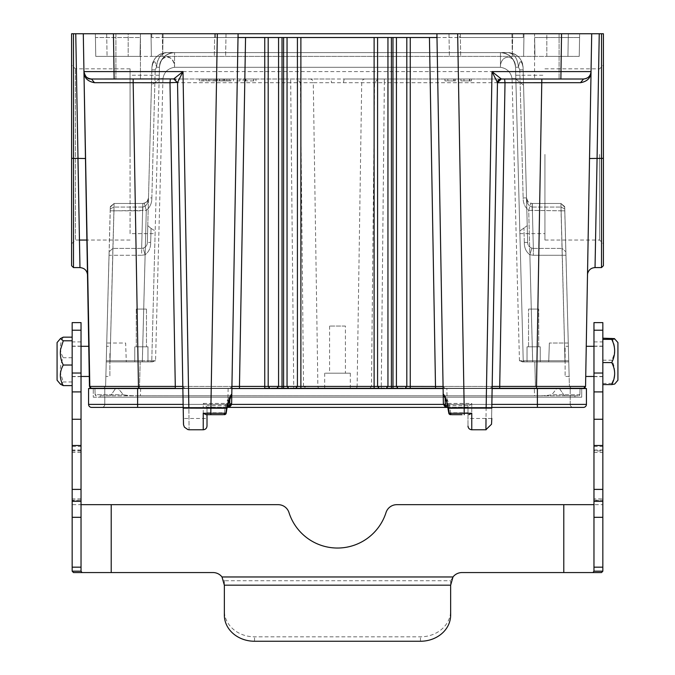 <?xml version="1.0" encoding="UTF-8"?>
<svg xmlns="http://www.w3.org/2000/svg" width="675" height="675" viewBox="0 0 675 675"><rect width="100%" height="100%" fill="white"/><g stroke="black" fill="none" stroke-linecap="round" stroke-linejoin="round"><path stroke-width="0.51" stroke-dasharray="3.38 2.53" d="M151.85 69.879L155.208 69.803L156.566 67.137L155.208 69.803L151.85 69.879L151.453 85.134L159.157 79.085L159.258 75.237L159.46 67.297L159.157 79.085L151.453 85.134L151.917 67.297C153.537 59.915 155.081 59.856 156.566 67.137L159.46 67.297L156.566 67.137L155.208 69.803L151.85 69.879L151.917 67.297L151.85 69.879L155.208 69.803L156.566 67.137C155.098 59.856 153.554 59.915 151.917 67.297C153.554 59.915 155.098 59.856 156.566 67.137C155.098 59.856 153.554 59.915 151.917 67.297L148.5 197.961L147.125 201.513L144.315 203.276L142.838 203.47C146.796 202.584 148.677 200.745 148.5 197.961C148.677 200.745 146.796 202.584 142.838 203.47L144.315 203.276L147.133 201.504L148.5 197.961C148.264 203.251 146.34 206.28 142.729 207.039L142.838 203.47L142.746 207.048L142.838 203.47L114.058 203.47L110.287 207.149L114.058 203.47L113.965 210.819L142.838 210.819L142.712 207.048C146.34 206.288 148.264 203.259 148.492 197.961L151.85 197.885C151.883 203.226 150.027 207.385 146.289 210.364C150.027 207.385 151.883 203.234 151.85 197.885L155.208 69.803L151.85 197.885L148.5 197.961L147.327 242.452L147.774 225.661L151.048 228.412L147.774 225.661L147.336 242.452L150.685 242.376L147.336 242.452C147.293 245.236 145.893 247.126 143.151 248.122C145.893 247.134 147.285 245.244 147.336 242.452L151.85 69.879M603.399 154.44L603.399 243.827L603.399 154.44M114.126 79.009L330.817 79.009L91.496 79.009L114.126 79.009L114.126 71.601L83.953 71.601C84.012 77.726 87.514 81.422 94.475 82.688L300.451 82.713L297.186 79.009M128.174 79.009C143.994 79.009 143.994 79.009 128.174 79.009C143.994 79.009 143.994 79.009 128.174 79.009C112.354 79.009 112.354 79.009 128.174 79.009C112.354 79.009 112.354 79.009 128.174 79.009C143.994 79.009 143.994 79.009 128.174 79.009C143.994 79.009 143.994 79.009 128.174 79.009C112.354 79.009 112.354 79.009 128.174 79.009C112.354 79.009 112.354 79.009 128.174 79.009M219.999 79.009L199.378 79.009L219.999 79.009L219.999 80.899L199.378 80.899L219.999 80.899M255.952 79.009L243.152 79.009L255.952 79.009L255.952 80.899L243.152 80.899L255.952 80.899L255.952 79.009M239.912 79.009L237.288 79.009L239.912 79.009L239.912 80.899L237.288 80.899L239.912 80.899L239.912 79.009M230.858 79.009L219.248 79.009L233.516 79.009L230.858 79.009L230.858 80.899L219.248 80.899L230.858 80.899M93.285 397.212L537.393 397.212L93.285 397.212L93.285 388.538L93.285 397.212M537.393 388.538L537.393 397.212L581.715 397.212L137.607 397.212L574.923 397.212L537.393 397.212L537.393 395.803L534.634 395.82L537.393 395.803L537.393 397.212L537.393 388.538L137.607 388.538L586.423 388.538L586.423 404.384L537.393 404.384L537.393 388.538L570.206 388.538L137.607 388.538L559.465 388.538L537.393 388.538L537.393 404.384L570.206 404.384L570.206 388.538L570.206 404.384L537.393 404.384L537.393 388.538L104.794 388.538L104.794 404.384L104.794 388.538L137.607 388.538L115.535 388.538L137.607 388.538L137.607 404.384L137.607 388.538L88.577 388.538L88.577 404.384L537.393 404.384L137.607 404.384L137.607 388.538L137.607 397.212L100.077 397.212L137.607 397.212L137.607 395.803C133.456 395.786 124.765 395.474 123.322 394.748L118.319 388.538L93.285 388.538L118.319 388.538L123.272 394.74C127.609 395.525 132.384 395.879 137.599 395.803L534.634 395.82L137.607 395.803L137.607 397.212L137.607 388.538M581.715 397.212L581.715 388.538L581.715 397.212M556.681 388.538L581.715 388.538L556.681 388.538L551.872 394.748L556.681 388.538L534.853 388.538L556.681 388.538M580.078 388.538L579.867 394.732L551.678 394.748C547.366 395.533 542.607 395.879 537.393 395.803C542.869 395.871 547.644 395.516 551.728 394.74L579.867 394.732L578.737 395.828L534.634 395.828L578.737 395.828L579.867 394.732L580.087 388.285L139.523 388.285L573.902 388.285L536.524 388.285L571.295 388.285L569.405 386.446L535.477 386.446L569.405 386.471M574.923 397.212L574.923 395.828L574.923 397.212M100.077 397.212L100.077 395.828L100.077 397.212M492.134 388.538L443.112 388.538M231.888 388.538L182.866 388.538M140.147 388.538L534.853 388.538L175.289 388.285M91.589 407.396L583.411 407.396M491.805 407.396L447.896 407.396M227.104 407.396L183.195 407.396M137.607 407.396L137.607 404.384L137.607 407.396L137.607 404.384L104.794 404.384A3.021 3.021 0 0 1 101.773 407.396A3.021 3.021 0 0 0 104.794 404.384A3.021 3.021 0 0 1 101.773 407.396A3.021 3.021 0 0 0 104.794 404.384L537.393 404.384L537.393 407.396L573.227 407.396A3.021 3.021 0 0 1 570.206 404.384A3.021 3.021 0 0 0 573.227 407.396L137.607 407.396L537.393 407.396L537.393 404.384L537.393 407.396M559.465 388.538L573.919 388.538L559.465 388.538L564.46 395.828L574.923 395.828L564.46 395.828L559.465 388.538M115.535 388.538L101.081 388.538L115.535 388.538L110.54 395.828L115.535 388.538M100.077 395.828L140.408 395.828L100.077 395.828M109.882 353.489L109.882 376.473L109.882 353.489M106.456 353.489L105.916 374.245L106.642 346.3L109.882 346.3M568.358 346.41L569.143 376.363L568.358 346.3L565.118 346.3L565.118 376.473L565.118 346.3M72.166 385.619L72.166 337.154L72.166 385.619M72.166 571.185L72.166 322.608M72.166 500.521L72.166 501.331L72.166 500.521L81.034 500.141L81.034 501.331L81.034 500.521M72.166 446.496L72.166 452.343L72.166 446.496L81.034 446.496L81.034 445.492L81.034 452.343L81.034 446.496M602.834 362.576L602.834 338.183L602.834 362.576M602.834 571.185L602.834 504.672L396.807 504.672A11.315 11.315 0 0 0 386.024 512.553A50.92 50.92 0 0 1 288.976 512.553A11.315 11.315 0 0 0 278.193 504.672L72.166 504.672M602.834 322.608L602.834 504.672M602.834 450.934L602.834 445.492L602.834 452.343L602.834 450.023L602.834 450.934L593.966 450.934L593.966 452.284L593.966 445.492L593.966 450.934M602.834 500.521L602.834 501.331L602.834 500.141L593.966 500.521L593.966 501.331L593.966 500.521M450.647 615.119L450.647 581.293A11.315 9.796 0 0 1 450.664 580.736L453.001 576.965A11.315 11.315 0 0 1 461.962 572.56L601.526 572.56M73.474 572.56L213.038 572.56A11.315 11.315 0 0 1 221.999 576.965L224.336 580.736L224.336 585.174M81.034 571.185L81.034 322.608M72.166 361.387L72.166 346.106L72.166 361.387M81.034 361.387L81.034 346.106L81.034 361.387M593.966 571.185L593.966 498.884L602.834 498.884M602.834 361.387L602.834 346.106L602.834 361.387M593.966 361.387L593.966 346.106L593.966 361.387M593.966 322.608L593.966 498.884M224.353 585.723L224.353 581.293A11.315 9.796 0 0 0 224.336 580.736L450.664 580.736L450.664 585.174M450.647 585.723L450.647 581.293M224.353 615.119L224.353 610.689A30.172 26.131 180 0 0 254.526 636.82L420.474 636.82A30.172 26.131 180 0 0 450.647 610.689M224.353 581.293L224.353 610.689M617.92 380.211L617.92 342.562M602.834 383.4L611.727 383.4C614.208 383.645 615.111 383.898 614.419 384.168M602.834 360.197L611.727 360.197C615.625 367.926 615.625 375.663 611.727 383.4M611.727 338.183C615.625 345.516 615.625 352.856 611.727 360.197M602.834 346.41L602.834 376.473L602.834 346.41M586.246 346.41L585.723 376.363L586.254 346.3M57.08 380.211L57.08 342.562M63.273 337.154C59.383 344.014 59.383 350.873 63.273 357.733C60.792 362.711 59.898 367.934 60.581 373.393L63.273 381.966L60.505 384.235M72.166 381.966L63.273 381.966M72.166 357.733L63.273 357.733M72.166 353.489L72.166 376.473L72.166 353.489M88.872 353.489L88.746 346.3M544.936 154.44L544.936 240.055L544.936 154.44M599.628 154.44L599.628 240.055L599.628 154.44M502.495 52.473L507.997 52.608C514.156 53.519 517.641 58.362 518.434 67.137L515.54 67.297L515.514 66.783L515.54 67.297L518.434 67.137C517.598 58.354 514.122 53.519 507.997 52.608L500.453 52.608C509.38 53.511 514.401 58.404 515.54 67.297L518.434 67.137C517.641 58.362 514.156 53.519 507.997 52.608C516.974 53.46 522.003 58.354 523.083 67.297L523.15 69.879L523.083 67.297A15.086 15.086 0 0 0 507.997 52.608C514.173 53.519 517.649 58.362 518.434 67.137C519.902 59.856 521.446 59.915 523.083 67.297C521.463 59.915 519.919 59.856 518.434 67.137L519.792 69.803L523.15 69.879L523.083 67.297L523.15 69.879L519.792 69.803L518.434 67.137C519.902 59.856 521.446 59.915 523.083 67.297C521.446 59.915 519.902 59.856 518.434 67.137L519.792 69.803L523.15 69.879L519.792 69.803L518.434 67.137L515.54 67.297L523.226 360.779L519.826 230.977L523.226 360.779L532.651 360.779L529.875 254.762L533.343 255.268L529.875 254.762C526.053 251.817 524.205 247.691 524.315 242.376L527.664 242.452L525.361 154.44L527.226 225.661L519.826 230.977L527.226 225.661L527.664 242.452L524.315 242.376C524.205 247.691 526.053 251.817 529.875 254.762L531.858 248.122C529.099 247.134 527.707 245.244 527.673 242.452C527.707 245.236 529.107 247.126 531.849 248.122L533.343 248.366L533.343 255.268L533.343 248.375L531.858 248.13M141.379 309.082C147.96 309.082 147.96 309.082 141.379 309.082C147.96 309.082 147.96 309.082 141.379 309.082C134.789 309.082 134.789 309.082 141.379 309.082C134.789 309.082 134.789 309.082 141.379 309.082C147.96 309.082 147.96 309.082 141.379 309.082C147.96 309.082 147.96 309.082 141.379 309.082C134.789 309.082 134.789 309.082 141.379 309.082C134.789 309.082 134.789 309.082 141.379 309.082C147.96 309.082 147.96 309.082 141.379 309.082C147.96 309.082 147.96 309.082 141.379 309.082C134.789 309.082 134.789 309.082 141.379 309.082C134.789 309.082 134.789 309.082 141.379 309.082C147.96 309.082 147.96 309.082 141.379 309.082C147.96 309.082 147.96 309.082 141.379 309.082C134.789 309.082 134.789 309.082 141.379 309.082C134.789 309.082 134.789 309.082 141.379 309.082M564.705 207.149L564.806 210.819L528.711 210.364C524.973 207.385 523.117 203.234 523.15 197.885L526.5 197.961L527.673 242.452L523.15 69.879L526.5 197.961C526.745 203.259 528.668 206.288 532.271 207.039C528.66 206.28 526.736 203.259 526.508 197.961L523.15 197.885C523.117 203.234 524.973 207.394 528.711 210.364L530.685 203.276L528.711 210.364L532.651 360.779L523.226 360.779L564.967 360.779L562.199 255.268L533.343 255.268L562.199 255.268L562.115 248.375L565.878 251.817L562.115 248.366L564.967 360.779L568.738 360.779L564.967 360.779L564.967 361.884L568.763 361.884L548.708 361.884L549.366 343.027L548.708 361.884L568.763 361.884L568.266 343.027L568.763 361.884L524.357 361.884L568.763 361.884L565.878 251.817L565.971 255.268L562.199 255.268L565.971 255.268L568.738 360.779L564.967 360.779L568.738 360.779L568.763 361.884L564.646 206.558L560.942 203.47L532.162 203.47L532.162 210.819L532.162 203.47C528.213 202.584 526.323 200.745 526.5 197.961L527.875 201.513L530.685 203.276L532.162 203.47L530.685 203.276L527.875 201.513L526.5 197.961C526.323 200.745 528.204 202.584 532.162 203.47L560.942 203.47L564.713 207.149L564.756 208.929L560.984 207.048L560.942 203.47L560.984 207.048L564.764 208.929L564.713 207.149L560.942 203.47L564.646 206.584L564.722 207.411L564.654 206.575M533.621 309.082C540.211 309.082 540.211 309.082 533.621 309.082C540.211 309.082 540.211 309.082 533.621 309.082C527.04 309.082 527.04 309.082 533.621 309.082C527.04 309.082 527.04 309.082 533.621 309.082C540.211 309.082 540.211 309.082 533.621 309.082C540.211 309.082 540.211 309.082 533.621 309.082C527.04 309.082 527.04 309.082 533.621 309.082C527.04 309.082 527.04 309.082 533.621 309.082C540.211 309.082 540.211 309.082 533.621 309.082C540.211 309.082 540.211 309.082 533.621 309.082C527.04 309.082 527.04 309.082 533.621 309.082C527.04 309.082 527.04 309.082 533.621 309.082C540.211 309.082 540.211 309.082 533.621 309.082C540.211 309.082 540.211 309.082 533.621 309.082C527.04 309.082 527.04 309.082 533.621 309.082C527.04 309.082 527.04 309.082 533.621 309.082M110.295 207.149L110.194 210.819L113.965 210.819L114.058 203.47L142.838 203.47L142.838 210.819L146.289 210.364L144.315 203.276L146.289 210.364L142.349 360.779L145.125 254.762L142.349 360.779L151.774 360.779L142.349 360.779L151.774 360.779L155.174 230.977L151.774 360.779L110.033 360.779L112.801 255.268L141.657 255.268L145.125 254.762C148.947 251.817 150.795 247.691 150.685 242.376C150.795 247.691 148.947 251.817 145.125 254.762L141.657 255.268L141.657 248.375L141.657 255.268L112.801 255.268L112.885 248.375L109.122 251.817L112.885 248.366L110.033 360.779L106.262 360.779L110.033 360.779L110.033 361.884L106.237 361.884L126.293 361.884L106.237 361.884L106.734 343.027L125.634 343.027L126.293 361.884L125.634 343.027L106.734 343.027L106.237 361.884L150.643 361.884L106.237 361.884L109.122 251.817L109.029 255.268L112.801 255.268L109.029 255.268L106.262 360.779L110.033 360.779L106.262 360.779L106.237 361.884L110.354 206.558L114.058 203.47L142.678 203.47L114.058 203.47L114.016 207.048L114.058 203.479L110.287 207.149L110.244 208.929L114.016 207.048L110.236 208.929L110.346 206.575M145.125 254.762L143.142 248.122L141.657 248.366L143.142 248.122L145.125 254.762M141.379 346.798C134.814 346.798 134.814 346.798 141.379 346.798C134.814 346.798 134.814 346.798 141.379 346.798C134.814 346.798 134.814 346.798 141.379 346.798C134.814 346.798 134.814 346.798 141.379 346.798C134.814 346.798 134.814 346.798 141.379 346.798C134.814 346.798 134.814 346.798 141.379 346.798C134.814 346.798 134.814 346.798 141.379 346.798C134.814 346.798 134.814 346.798 141.379 346.798C149.909 346.798 149.909 346.798 141.379 346.798C149.909 346.798 149.909 346.798 141.379 346.798C132.848 346.798 132.848 346.798 141.379 346.798C132.848 346.798 132.848 346.798 141.379 346.798C147.935 346.798 147.935 346.798 141.379 346.798C147.935 346.798 147.935 346.798 141.379 346.798C149.909 346.798 149.909 346.798 141.379 346.798C149.909 346.798 149.909 346.798 141.379 346.798C132.848 346.798 132.848 346.798 141.379 346.798C132.848 346.798 132.848 346.798 141.379 346.798C147.935 346.798 147.935 346.798 141.379 346.798C147.935 346.798 147.935 346.798 141.379 346.798C149.909 346.798 149.909 346.798 141.379 346.798C149.909 346.798 149.909 346.798 141.379 346.798C132.848 346.798 132.848 346.798 141.379 346.798C132.848 346.798 132.848 346.798 141.379 346.798C147.935 346.798 147.935 346.798 141.379 346.798C147.935 346.798 147.935 346.798 141.379 346.798C149.909 346.798 149.909 346.798 141.379 346.798C149.909 346.798 149.909 346.798 141.379 346.798C132.848 346.798 132.848 346.798 141.379 346.798C132.848 346.798 132.848 346.798 141.379 346.798C147.935 346.798 147.935 346.798 141.379 346.798C147.935 346.798 147.935 346.798 141.379 346.798M531.858 248.122L529.875 254.762L532.651 361.884L524.357 361.884L523.226 360.779L524.357 361.876L523.226 360.779L519.455 360.779L523.226 360.779L515.54 67.297C514.46 58.354 509.431 53.46 500.453 52.608A15.086 15.086 0 0 1 515.54 67.297C515.742 54.186 500.175 53.679 500.453 67.297C500.141 54.186 515.616 53.679 515.54 67.297L515.843 79.085L523.547 85.134L525.361 154.44L523.547 85.134L515.843 79.085L515.523 66.884L523.226 360.779L524.357 361.884L519.455 360.779L522.551 361.884L534.828 361.884L522.551 361.884L532.651 361.876L532.651 360.779L564.967 360.779L564.967 361.884L568.763 361.884L534.828 361.884L568.763 361.884L564.967 361.884L568.763 361.884L568.738 360.779L564.806 210.819L561.035 210.819L560.942 203.47L532.162 203.47L532.288 207.048L532.322 203.47L560.942 203.47L564.967 360.779L523.226 360.779L515.54 67.297C514.401 58.404 509.38 53.511 500.453 52.608L507.997 52.608L500.453 52.608C509.38 53.511 514.401 58.404 515.54 67.297C514.401 58.404 509.38 53.511 500.453 52.608L507.997 52.608C516.974 53.46 522.003 58.354 523.083 67.297C522.003 58.354 516.974 53.46 507.997 52.608L508.3 52.616M532.162 203.47L532.254 207.048L532.322 203.47M533.621 346.798C527.108 346.798 527.108 346.798 533.621 346.798C527.108 346.798 527.108 346.798 533.621 346.798C527.108 346.798 527.108 346.798 533.621 346.798C527.108 346.798 527.108 346.798 533.621 346.798C527.108 346.798 527.108 346.798 533.621 346.798C527.108 346.798 527.108 346.798 533.621 346.798C527.108 346.798 527.108 346.798 533.621 346.798C527.108 346.798 527.108 346.798 533.621 346.798C542.16 346.798 542.16 346.798 533.621 346.798C542.16 346.798 542.16 346.798 533.621 346.798C525.091 346.798 525.091 346.798 533.621 346.798C525.091 346.798 525.091 346.798 533.621 346.798C540.143 346.798 540.143 346.798 533.621 346.798C540.143 346.798 540.143 346.798 533.621 346.798C542.16 346.798 542.16 346.798 533.621 346.798C542.16 346.798 542.16 346.798 533.621 346.798C525.091 346.798 525.091 346.798 533.621 346.798C525.091 346.798 525.091 346.798 533.621 346.798C540.143 346.798 540.143 346.798 533.621 346.798C540.143 346.798 540.143 346.798 533.621 346.798C542.16 346.798 542.16 346.798 533.621 346.798C542.16 346.798 542.16 346.798 533.621 346.798C525.091 346.798 525.091 346.798 533.621 346.798C525.091 346.798 525.091 346.798 533.621 346.798C540.143 346.798 540.143 346.798 533.621 346.798C540.143 346.798 540.143 346.798 533.621 346.798C542.16 346.798 542.16 346.798 533.621 346.798C542.16 346.798 542.16 346.798 533.621 346.798C525.091 346.798 525.091 346.798 533.621 346.798C525.091 346.798 525.091 346.798 533.621 346.798C540.143 346.798 540.143 346.798 533.621 346.798C540.143 346.798 540.143 346.798 533.621 346.798M156.566 67.137C157.402 58.354 160.878 53.511 167.003 52.608L174.547 52.608C165.62 53.511 160.599 58.404 159.46 67.297L159.46 67.297C160.599 58.404 165.62 53.511 174.547 52.608L167.003 52.608C158.026 53.46 152.997 58.354 151.917 67.297A15.086 15.086 0 0 1 167.003 52.608C158.026 53.46 152.997 58.354 151.917 67.297C152.997 58.354 158.026 53.46 167.003 52.608L167.003 52.608C160.878 53.511 157.402 58.354 156.566 67.137L159.46 67.297C160.599 58.404 165.62 53.511 174.547 52.608C165.62 53.511 160.599 58.404 159.46 67.297L156.566 67.137A15.086 10.446 90 0 1 166.733 52.616A15.086 10.446 90 0 1 166.995 52.608A15.086 10.446 90 0 0 166.733 52.616A15.086 10.446 90 0 0 156.566 67.137M159.477 66.876L151.774 360.779L159.46 67.297C159.258 54.186 174.825 53.679 174.547 67.297C174.623 62.066 170.977 56.489 167.054 56.962C163.688 56.059 159.081 62.623 159.46 67.297L159.165 78.604L159.46 67.297A15.086 15.086 0 0 1 174.547 52.608L172.463 52.608L174.547 52.608A15.086 15.086 0 0 0 159.46 67.297A15.086 15.086 0 0 1 174.547 52.608L500.453 52.608L174.547 52.608A15.086 15.086 0 0 0 159.46 67.297L159.477 66.876M147.774 225.661L151.453 85.134L147.774 225.661M159.486 66.741L159.46 67.297L159.486 66.741M141.657 248.375L142.712 207.048L141.657 248.375L112.885 248.375L114.016 207.048L112.885 248.375L141.657 248.375M151.048 228.412L155.174 230.977L151.048 228.412L150.685 242.376L151.048 228.412M533.343 248.375L532.288 207.048L533.343 248.375L562.115 248.375L560.984 207.048L562.115 248.375L533.343 248.375M141.379 361.884C132.874 361.884 132.874 361.884 141.379 361.884C132.874 361.884 132.874 361.884 141.379 361.884C132.874 361.884 132.874 361.884 141.379 361.884C132.874 361.884 132.874 361.884 141.379 361.884C132.874 361.884 132.874 361.884 141.379 361.884C132.874 361.884 132.874 361.884 141.379 361.884C132.874 361.884 132.874 361.884 141.379 361.884C132.874 361.884 132.874 361.884 141.379 361.884C149.875 361.884 149.875 361.884 141.379 361.884C149.875 361.884 149.875 361.884 141.379 361.884C149.875 361.884 149.875 361.884 141.379 361.884C149.875 361.884 149.875 361.884 141.379 361.884C149.875 361.884 149.875 361.884 141.379 361.884C149.875 361.884 149.875 361.884 141.379 361.884C149.875 361.884 149.875 361.884 141.379 361.884C149.875 361.884 149.875 361.884 141.379 361.884M159.165 78.604L151.774 360.779L159.165 78.604L162.937 78.604L159.165 78.604M142.349 361.884L150.643 361.884L142.349 361.884L146.289 210.364L113.965 210.819L110.033 360.779L142.349 360.779L110.033 360.779L113.965 210.819L110.194 210.819L106.237 361.884L140.172 361.884L106.237 361.884L105.595 386.446L106.237 361.884L110.033 361.884L106.237 361.884L110.033 361.884L110.033 360.779L110.033 361.884L110.033 360.779L142.349 360.779L142.349 361.884L142.349 360.779L142.349 361.884L150.829 361.868L142.349 361.876M533.621 361.884C525.125 361.884 525.125 361.884 533.621 361.884C525.125 361.884 525.125 361.884 533.621 361.884C525.125 361.884 525.125 361.884 533.621 361.884C525.125 361.884 525.125 361.884 533.621 361.884C525.125 361.884 525.125 361.884 533.621 361.884C525.125 361.884 525.125 361.884 533.621 361.884C525.125 361.884 525.125 361.884 533.621 361.884C525.125 361.884 525.125 361.884 533.621 361.884C542.126 361.884 542.126 361.884 533.621 361.884C542.126 361.884 542.126 361.884 533.621 361.884C542.126 361.884 542.126 361.884 533.621 361.884C542.126 361.884 542.126 361.884 533.621 361.884C542.126 361.884 542.126 361.884 533.621 361.884C542.126 361.884 542.126 361.884 533.621 361.884C542.126 361.884 542.126 361.884 533.621 361.884C542.126 361.884 542.126 361.884 533.621 361.884M110.236 208.929L109.122 251.817L110.236 208.929M515.835 78.604L512.063 78.604C510.865 72.191 507.001 68.428 500.453 67.297C507.001 68.352 510.865 72.124 512.063 78.604L515.835 78.604M174.547 67.297C167.999 68.352 164.135 72.124 162.937 78.604C164.135 72.124 167.999 68.352 174.547 67.297L174.547 52.608L174.547 67.297L500.453 67.297L500.453 52.608A15.086 15.086 0 0 1 515.54 67.297C514.46 58.354 509.431 53.46 500.453 52.608L500.453 67.297L174.547 67.297M151.774 360.779L155.545 360.779L152.449 361.884L140.172 361.884L152.449 361.884L150.643 361.884L155.545 360.779L151.774 360.779L150.643 361.884L151.774 360.779M564.764 208.929L565.878 251.817L564.764 208.929M568.266 343.027L549.366 343.027L568.266 343.027M106.043 369.284L105.857 376.473L109.882 376.473M105.595 386.446L139.523 386.446L105.595 386.446L103.705 388.285L139.523 388.285L103.705 388.285L105.595 386.446L103.705 388.285M568.763 361.884L569.405 386.446L568.763 361.884M569.143 376.363L565.118 376.473M569.405 386.446L571.295 388.285L535.477 388.285L535.477 386.446L139.523 386.446L231.93 386.446L231.626 403.439L227.863 403.439L228.125 388.285L188.519 388.285L188.865 408.13C189.16 436.058 189.16 436.058 188.865 408.13L203.234 408.13L203.234 403.439L227.863 403.439L227.863 407.143L207.006 407.143L203.234 403.439M101.098 388.285L140.67 388.285L101.098 388.285M345.423 326.05L329.577 326.05L345.423 326.05L345.423 373.199L329.577 373.199L350.325 373.199L324.675 373.199L345.423 373.199M534.592 395.828L140.408 395.828L534.592 395.828L534.33 388.285L534.592 395.828M222.843 414.686L207.006 414.686L207.006 412.796L224.362 412.796L225.222 407.143C227.045 400.697 228.606 396.942 229.905 395.879L231.795 394.031M504.605 79.009L500.673 79.051M231.626 403.38L227.863 407.143L207.006 407.143C207.006 421.74 207.006 421.74 207.006 407.143C207.006 421.74 207.006 421.74 207.006 407.143L207.006 418.458L183.195 418.458M140.366 395.828L534.634 395.828L140.366 395.828M95.141 394.732L96.263 395.828L95.141 394.732L94.922 388.538L95.133 394.732L123.128 394.748L95.133 394.732L95.825 395.736M443.205 394.031L445.095 395.879C446.394 396.942 447.955 400.697 449.778 407.143L450.638 412.796L467.994 412.796L467.994 414.686M462.063 414.686L451.693 414.686M467.994 414.357L467.994 425.68L467.994 407.143L447.137 407.143L447.137 403.439L443.374 403.439L447.137 407.143M471.766 403.439L471.766 408.13L486.135 408.13L486.481 388.285L446.875 388.285L447.137 403.439L471.766 403.439L467.994 407.143L467.994 405.523L467.994 407.143C467.994 421.74 467.994 421.74 467.994 407.143C467.994 421.74 467.994 421.74 467.994 407.143L447.888 407.143M225.72 413.26L224.362 412.796L224.362 414.686M115.914 79.009L115.914 33.75L115.914 79.009L173.762 79.009C175.534 78.798 176.791 80.03 177.525 82.713L182.832 386.429L184.714 388.285L188.519 388.285M226.665 407.185L207.006 407.143L207.006 412.796M467.994 412.796L467.994 407.143L448.335 407.185M486.481 388.285L490.286 388.285L492.168 386.429L497.475 82.586L491.611 418.458L491.788 408.13L486.135 408.13L486.017 418.458M450.638 414.686L450.638 412.796L449.28 413.26M306.492 388.285L308.821 388.285L303.514 386.429L306.492 388.285L293.718 388.285L293.718 386.429L317.874 386.429L313.284 82.713L384.345 82.713L384.345 79.009L330.817 79.009L331.611 82.713M377.814 79.009L374.549 82.713L371.486 386.446L381.282 386.429L384.345 82.713L580.525 82.688C587.486 81.422 590.988 77.726 591.047 71.601C590.802 75.929 588.288 78.401 583.504 79.009L541.831 79.009L583.504 79.009C588.018 78.578 590.532 76.106 591.047 71.601L151.807 71.601M177.533 82.713L183.212 408.13L188.865 408.13M183.389 418.458L183.212 408.13L183.389 418.458M183.195 407.143C182.942 392.538 182.942 392.538 183.195 407.143C182.942 392.538 182.942 392.538 183.195 407.143C183.448 421.74 183.448 421.74 183.195 407.143C183.448 421.74 183.448 421.74 183.195 407.143M79.447 240.055L75.372 240.055L75.372 68.825L75.372 240.055L71.601 243.827L71.601 65.053L71.601 158.321L73.491 158.389L73.491 33.75L75.752 33.75L79.962 267.587L77.929 158.389L73.491 158.389L73.491 267.587M94.475 82.688L91.496 79.009C86.712 78.401 84.198 75.929 83.953 71.601L89.446 386.429L293.718 386.429L290.655 79.009M595.038 267.587L595.198 259.116M595.553 240.055L597.071 158.389L601.509 158.389L601.509 33.75L599.248 33.75L597.071 158.389L589.528 158.524L591.705 33.75L589.528 158.515M485.924 428.701L485.916 429.773M491.805 407.143C492.058 392.538 492.058 392.538 491.805 407.143C492.058 392.538 492.058 392.538 491.805 407.143C491.552 421.74 491.552 421.74 491.805 407.143C491.552 421.74 491.552 421.74 491.805 407.143M174.412 79.068L173.762 79.009M505.01 79.009L384.345 79.009M308.821 388.285L583.664 388.285M585.158 387.501L585.554 386.429L536.524 386.429L541.831 79.009M435.527 388.285L492.134 388.285L490.286 388.285L492.168 386.429M182.832 386.429L184.714 388.285L182.866 388.285L231.896 388.285L230.04 388.285L231.93 386.429L238.081 33.75M89.843 387.501L91.336 388.285L293.718 388.285M337.5 388.285L324.675 388.285L337.5 388.285M77.929 158.389L85.472 158.524L83.295 33.75L85.472 158.515M343.389 82.713L344.183 79.009L583.504 79.009L580.525 82.688M546.826 79.009C562.646 79.009 562.646 79.009 546.826 79.009C562.646 79.009 562.646 79.009 546.826 79.009C531.006 79.009 531.006 79.009 546.826 79.009C531.006 79.009 531.006 79.009 546.826 79.009C562.646 79.009 562.646 79.009 546.826 79.009C562.646 79.009 562.646 79.009 546.826 79.009C531.006 79.009 531.006 79.009 546.826 79.009C531.006 79.009 531.006 79.009 546.826 79.009M455.397 79.009L444.935 79.009L455.397 79.009L447.812 79.009L455.397 79.009L455.397 80.899L444.935 80.899L455.397 80.899L447.812 80.899L455.397 80.899L455.397 79.009M471.395 79.009L460.932 79.009L471.395 79.009L463.961 79.009L471.395 79.009L471.395 80.899L460.932 80.899L471.395 80.899L463.961 80.899L471.395 80.899L471.395 79.009M469.446 79.009L463.97 79.009L469.446 79.009L469.446 80.899L463.97 80.899L469.446 80.899L469.446 79.009M523.614 56.379L524.002 33.75L523.614 56.379L524.002 33.75L523.614 56.379L546.826 56.379L523.614 56.379M151.386 56.379L150.998 33.75L151.386 56.379L150.998 33.75L151.386 56.379L128.174 56.379L534.963 56.379L151.386 56.379M95.757 56.379L140.037 56.379L140.366 37.522L95.428 37.522L95.757 56.379L140.037 56.379L140.434 33.75L140.037 56.379L140.366 37.522L95.428 37.522L95.757 56.379L95.361 33.75L95.757 56.379M534.634 37.522L579.572 37.522L534.634 37.522L534.963 56.379L534.634 37.522M579.243 56.379L534.963 56.379L534.566 33.75L534.963 56.379L579.243 56.379L579.572 37.522L579.243 56.379L567.928 56.379L579.243 56.379L579.639 33.75L579.243 56.379M546.826 56.379L567.928 56.379L546.826 56.379L546.826 33.75C531.023 33.75 531.023 33.75 546.826 33.75C531.023 33.75 531.023 33.75 546.826 33.75C531.023 33.75 531.023 33.75 546.826 33.75C531.023 33.75 531.023 33.75 546.826 33.75L568.325 33.75L567.928 56.379L568.325 33.75L524.002 33.75L546.826 33.75C562.629 33.75 562.629 33.75 546.826 33.75C562.629 33.75 562.629 33.75 546.826 33.75C562.629 33.75 562.629 33.75 546.826 33.75C562.629 33.75 562.629 33.75 546.826 33.75L546.826 56.379M231.922 386.505L230.04 388.285L228.125 388.285M231.086 395.415L229.905 395.828L229.854 398.317M443.104 388.311L446.875 388.285M355.497 388.285A1.89 1.637 90 0 0 357.126 386.429L371.486 386.438L369.849 388.285L580.087 388.285M534.853 388.538L140.138 388.285M269.84 388.285L276.919 388.285M283.601 388.285L295.777 388.285M379.223 388.285L386.294 388.285M392.977 388.285L405.152 388.285M443.374 403.38L443.07 386.429L444.96 388.285L443.07 386.429L535.477 386.446L534.828 361.884L535.477 388.285M445.146 398.317L445.095 395.854L443.914 395.415M75.752 33.75L77.667 33.75M81.076 33.75L83.295 33.75L83.953 71.601C84.468 76.106 86.982 78.578 91.496 79.009M89.151 369.284L89.277 376.473M140.434 71.601L114.126 71.601L113.459 33.75L128.174 33.75L128.174 56.379L128.174 33.75C143.977 33.75 143.977 33.75 128.174 33.75C143.977 33.75 143.977 33.75 128.174 33.75C143.977 33.75 143.977 33.75 128.174 33.75C143.977 33.75 143.977 33.75 128.174 33.75L512.696 33.75L128.174 33.75C112.371 33.75 112.371 33.75 128.174 33.75C112.371 33.75 112.371 33.75 128.174 33.75C112.371 33.75 112.371 33.75 128.174 33.75C112.371 33.75 112.371 33.75 128.174 33.75L561.541 33.75L560.874 79.009M583.512 79.009C587.52 79.194 590.034 76.731 591.047 71.601L591.705 33.75M448.985 33.75L449.381 56.379L448.985 33.75M460.299 33.75L457.658 33.75L460.299 33.75L460.696 56.379L460.299 33.75M512.696 33.75L524.002 33.75L512.696 33.75L512.3 56.379L512.696 33.75M226.015 33.75L225.619 56.379L226.015 33.75M214.701 33.75L217.342 33.75L214.701 33.75L214.304 56.379L214.701 33.75M147.057 33.75L217.342 33.75L163.063 33.75L162.667 56.379L163.063 33.75L163.063 37.522L151.748 37.522L238.081 37.522M527.943 33.75L534.566 33.75L534.566 79.009L534.566 33.75M436.919 33.75L443.07 386.429L231.93 386.446M459.548 33.75L523.252 33.75L459.548 33.75L459.548 37.522L523.252 37.522L406.806 37.522M436.919 37.522L459.548 37.522M523.252 33.75L523.252 37.522L523.252 33.75M396.436 37.522L387.948 37.522M377.578 37.522L297.422 37.522M287.052 37.522L278.564 37.522M268.194 37.522L163.063 37.522L163.063 33.75M151.748 33.75L151.748 37.522L151.748 33.75M515.843 79.085L515.742 75.237L515.843 79.085M215.772 80.899L215.772 79.009M217.375 80.899L217.375 79.009M214.422 80.899L214.422 79.009M211.081 80.899L211.081 79.009M208.415 80.899L208.415 79.009M205.073 80.899L205.073 79.009M202.112 80.899L202.112 79.009M199.378 80.899L199.378 79.009M203.605 80.899L203.605 79.009M206.305 80.899L206.305 79.009M209.689 80.899L209.689 79.009M213.064 80.899L213.064 79.009M253.581 80.899L253.581 79.009L253.581 80.899M245.936 80.899L245.936 79.009M243.152 80.899L243.152 79.009L243.152 80.899M245.514 80.899L245.514 79.009L245.514 80.899M253.623 80.899L253.623 79.009M237.288 80.899L237.288 79.009L237.288 80.899M469.792 79.009L469.792 80.899M463.97 79.009L463.97 80.899L463.961 79.009M453.794 79.009L453.794 80.899M454.115 79.009L454.115 80.899M228.766 80.899L224.142 80.899L228.766 80.899L228.766 79.009L226.462 79.009L226.462 80.899M226.462 79.009L224.142 79.009L224.142 80.899M224.142 79.009L228.766 79.009M223.442 79.009L223.442 80.899M229.483 79.009L229.483 80.899M222.075 79.009L222.075 80.899M219.248 79.009L219.248 80.899M224.792 79.009L224.792 80.899M227.973 79.009L227.973 80.899M233.516 79.009L233.516 80.899M130.064 233.643L130.064 75.237L130.064 233.643L155.174 233.643M130.064 154.44L130.064 68.825L130.064 154.44M130.064 240.055L86.898 240.055M491.856 404.384L443.509 404.384M231.491 404.384L183.144 404.384M573.227 407.396A3.021 3.021 0 0 1 570.206 404.384M453.001 576.965L221.999 576.965M111.206 572.56L111.206 504.672M563.794 572.56L563.794 504.672M81.034 450.2L72.166 450.2M81.034 450.934L72.166 450.934M81.034 341.904L72.166 341.904M81.034 498.884L72.166 498.884M593.966 341.904L602.834 341.904M593.966 450.2L602.834 450.2M593.966 446.496L602.834 446.496M420.474 641.25L420.474 636.82M254.526 641.25L254.526 636.82M144.315 203.276L142.678 203.47M519.792 69.803L523.15 197.885L519.792 69.803M524.315 242.376L523.952 228.412L524.315 242.376M142.712 207.048L114.016 207.048L142.712 207.048M532.288 207.048L560.984 207.048L532.288 207.048M528.711 210.364L561.035 210.819L564.967 361.884L564.967 360.779L532.651 360.779L528.711 210.364M524.357 361.884L523.226 360.779L524.357 361.884M519.455 360.779L512.063 78.604L519.455 360.779M162.937 78.604L155.545 360.779L162.937 78.604M140.172 361.884L139.523 386.446L140.172 361.884M139.523 388.285L139.523 386.446L139.523 388.285M140.67 388.285L140.408 395.828L140.67 388.285M207.006 408.071L203.234 408.13L203.234 429.773M471.766 429.773L471.766 408.13L467.994 408.071M227.273 405.523L207.006 405.523M303.514 386.429L300.451 82.713L313.284 82.713A3.772 3.265 90 0 0 310.019 79.009M319.503 388.285A1.89 1.637 90 0 1 317.874 386.429L357.126 386.429L361.716 82.713A3.772 3.265 -90 0 1 364.981 79.009M579.175 395.736L579.867 394.732M467.994 405.523L447.727 405.523M226.631 408.282L225.188 408.232M138.476 388.285L133.169 79.009M381.282 388.285L381.282 386.429L536.524 386.429L536.524 388.285M601.509 267.587L601.509 158.389L603.399 158.321M449.812 408.232L448.369 408.282M511.937 33.75L512.333 56.379L511.937 33.75M162.304 33.75L162.7 56.379L162.304 33.75M106.675 33.75L107.072 56.379L106.675 33.75M215.452 37.522L215.452 33.75M81.034 500.141L72.166 500.141M81.034 452.343L72.166 452.343M81.034 450.023L72.166 450.023M81.034 452.284L72.166 452.284M81.034 346.106L72.166 346.106M593.966 346.106L602.834 346.106M593.966 452.284L602.834 452.284M593.966 450.023L602.834 450.023M593.966 452.343L602.834 452.343M593.966 500.141L602.834 500.141M602.834 346.3L593.966 346.3M72.166 346.3L81.034 346.3M544.936 240.055L599.628 240.055L603.399 243.827M519.826 233.643L544.936 233.643M136.282 309.082L136.282 346.798L136.282 309.082M148.5 197.977L147.268 201.336L148.5 197.969M528.533 346.798L528.533 309.082L528.533 346.798M527.732 201.344L526.5 197.977L527.732 201.336M515.54 67.297L515.54 67.297A15.086 15.086 0 0 0 500.453 52.608M166.759 52.616L172.429 52.473L166.759 52.616M508.241 52.616L502.563 52.473M134.772 346.798L134.772 361.884L134.772 346.798M527.023 361.884L527.023 346.798L527.023 361.884M110.033 361.884L106.237 361.884L110.033 361.884M110.194 210.819L110.354 206.558M522.543 361.884L523.969 361.884L522.543 361.884M152.457 361.884L151.031 361.884L152.457 361.884M564.806 210.819L564.646 206.558M329.577 326.05L329.577 373.199M324.675 373.199L324.675 388.285M491.611 418.458L467.994 418.458M443.374 403.439A3.772 3.772 0 0 0 444.319 405.869M87.488 274.252L87.539 275.012M587.512 274.252L587.461 275.012M231.5 394.968L231.787 394.149M443.534 395.01L443.213 394.124M146.467 309.082L146.467 346.798L146.467 309.082M538.717 346.798L538.717 309.082L538.717 346.798M147.977 346.798L147.977 361.884L147.977 346.798M540.228 361.884L540.228 346.798L540.228 361.884M229.897 395.828L183.195 395.828M350.325 373.199L350.325 388.285M491.805 395.828L445.095 395.828M140.434 33.75L140.434 79.009L140.434 33.75M559.086 33.75L559.086 79.009L559.086 33.75M515.843 75.237L544.936 75.237M544.936 68.825L599.628 68.825L603.399 65.053M72.166 376.473L81.034 376.473M602.834 376.473L593.966 376.473M593.966 376.658L602.834 376.658M81.034 376.658L72.166 376.658M460.932 79.009L460.932 80.899M444.935 79.009L444.935 80.899M447.812 79.009L447.812 80.899M130.064 68.825L75.372 68.825L71.601 65.053M159.157 75.237L130.064 75.237"/><path stroke-width="1.01" d="M601.509 267.587L603.399 265.705L603.399 33.75L601.509 33.75L603.399 33.75L603.399 265.705L603.399 158.321L601.509 158.389L601.509 267.587L595.038 267.587C591.106 267.848 588.625 269.882 587.596 273.687L587.461 275.012M137.607 388.538L88.577 388.538L88.577 404.384A3.021 3.021 0 0 0 91.589 407.396A3.021 3.021 0 0 1 88.577 404.384L137.607 404.384L137.607 388.538L182.866 388.538M491.805 407.396L583.411 407.396A3.021 3.021 0 0 0 586.423 404.384L586.423 388.538L492.134 388.538M443.112 388.538L231.888 388.538M586.423 404.384A3.021 3.021 0 0 1 583.411 407.396A3.021 3.021 0 0 0 586.423 404.384L537.393 404.384L537.393 388.538M447.896 407.396L227.104 407.396M183.195 407.396L91.589 407.396M101.773 407.396L137.607 407.396L101.773 407.396M72.166 571.185L81.034 571.185L81.034 322.608L72.166 322.608L72.166 571.185L73.474 572.56L213.038 572.56A11.315 11.315 0 0 1 221.999 576.965L224.336 585.174A11.315 9.796 0 0 1 224.353 585.723L224.353 615.119A30.172 26.131 180 0 0 254.526 641.25L420.474 641.25A30.172 26.131 180 0 0 450.647 615.119L450.647 585.723A11.315 9.796 0 0 1 450.664 585.174L453.001 576.965A11.315 11.315 0 0 1 461.962 572.56L592.954 572.56L593.966 571.185L593.966 322.608L602.834 322.608L602.834 571.185L593.966 571.185M593.966 504.672L396.807 504.672A11.315 11.315 0 0 0 386.024 512.553A50.92 50.92 0 0 1 288.976 512.553A11.315 11.315 0 0 0 278.193 504.672L81.034 504.672M81.034 571.185L82.046 572.56M602.834 571.185L601.526 572.56L592.954 572.56M614.419 338.605L617.92 342.562L617.92 380.211L614.672 384.041L611.727 384.59C615.625 377.249 615.625 369.917 611.727 362.576C615.625 354.848 615.625 347.11 611.727 339.373C614.208 339.128 615.111 338.875 614.419 338.605L602.834 338.183M602.834 384.59L611.727 384.59M611.727 362.576L602.834 362.576M602.834 339.373L611.727 339.373M72.166 365.032L63.273 365.032C60.792 360.062 59.898 354.839 60.581 349.372L63.273 340.799L60.505 338.529L57.08 342.562L57.08 380.211L60.497 384.244L63.273 385.619L72.166 385.619M60.505 338.529L63.273 337.154L72.166 337.154M72.166 340.799L63.273 340.799M63.273 385.619C59.383 378.759 59.383 371.9 63.273 365.032M81.034 346.3L88.746 346.3L88.872 353.489M535.477 388.285L492.134 388.285L534.853 388.538M207.006 418.458L207.006 414.686L206.103 414.686L222.843 414.686M504.605 79.009L505.01 82.713L497.475 82.713L501.247 78.924C498.892 79.152 497.635 80.376 497.475 82.586L492.007 71.601L501.247 78.924M451.693 414.686L462.063 414.686M446.158 406.418L444.226 404.654L447.103 407.143L447.888 407.143M223.417 414.686L226.142 413.404M448.858 413.404L451.558 414.686M464.197 414.686L464.189 408.13L486.135 408.13C485.84 436.058 485.84 436.058 486.135 408.13L491.788 408.13C491.425 428.887 491.425 428.887 491.788 408.13L497.475 82.586M173.467 79.009L174.412 79.068L173.762 79.017L177.525 82.62L173.753 78.924L182.993 71.601L177.525 82.586L183.482 424.212L183.212 408.13L188.865 408.13C189.16 436.058 189.16 436.058 188.865 408.13L226.631 408.282L227.112 407.202L226.15 413.404A1.89 1.89 0 0 1 224.362 414.686M182.832 386.429L175.289 386.429L175.289 388.285L91.336 388.285L89.446 386.429L138.476 386.429L133.169 82.713L94.475 82.688C87.514 81.422 84.012 77.726 83.953 71.601C84.198 75.929 86.712 78.401 91.496 79.009L173.753 78.924M227.863 407.143L227.897 407.143A3.772 3.772 0 0 0 231.626 403.439L227.897 407.143L230.42 406.139L231.626 403.448M497.467 82.713C497.669 80.443 498.926 79.211 501.238 79.009L583.504 79.009C588.288 78.401 590.802 75.929 591.047 71.601C590.988 77.726 587.486 81.422 580.525 82.688L505.01 82.713L499.711 386.429L492.168 386.429M177.508 82.375L169.99 82.713L170.319 79.009M210.803 414.686L210.803 413.269L225.72 413.26L226.631 408.282L227.07 408.299M206.103 414.686L203.234 413.269L210.803 413.269L217.342 33.75L71.601 33.75L71.601 265.705L71.601 33.75L73.491 33.75L73.491 158.389L77.929 158.389L79.962 267.587L75.752 33.75M597.071 158.389L599.248 33.75L561.541 33.75L601.509 33.75L601.509 158.389L597.071 158.389L595.038 267.587L597.071 158.389L589.528 158.524M595.198 259.116L595.553 240.055M560.874 79.009L561.541 33.75L457.658 33.75L464.189 408.13L447.93 408.299L447.888 407.202L448.335 407.185L449.28 413.26L471.766 413.269L468.897 414.686M486.017 418.458L485.924 428.701M94.475 82.688L91.496 79.009L115.914 79.009M541.831 79.009L536.524 386.429L585.554 386.429L583.664 388.285L585.158 387.501M583.664 388.285L536.524 388.285L536.524 386.429L499.711 386.429L499.711 388.285M386.294 388.285L398.157 388.285L396.427 386.412L406.806 386.412L405.076 388.285L410.257 388.285L410.257 386.429L406.806 386.412L406.806 37.522L436.919 37.522L436.919 33.75L443.205 394.031C444.58 395.212 446.293 399.6 448.335 407.185M391.399 388.285L392.977 388.285L392.977 37.522L391.399 37.522L391.399 386.429L387.948 386.412L386.218 388.285L391.399 388.285L391.399 386.429L396.427 386.412L396.436 37.522L406.806 37.522L392.977 37.522M276.919 388.285L283.601 388.285L282.023 388.285L282.023 386.429L297.422 386.412L297.422 37.522L287.052 37.522L287.052 386.412L288.782 388.285L283.601 388.285L283.601 37.522L300.881 37.522L300.881 386.429L297.43 386.412L295.701 388.285L300.881 388.285L300.881 386.429L374.119 386.429L374.119 388.285L379.299 388.285L377.57 386.412L374.119 386.429L374.119 37.522L391.399 37.522M283.601 37.522L282.023 37.522L282.023 386.429L278.573 386.412L276.843 388.285L282.023 388.285M226.665 407.185C228.698 399.6 230.403 395.212 231.795 394.031L238.081 33.75L238.081 37.522L245.557 37.522L239.465 386.429L264.743 386.429L264.743 388.285L269.924 388.285L268.194 386.412L264.743 386.429L264.743 37.522L282.023 37.522M89.446 386.429L83.953 71.601C85.227 76.942 87.742 79.414 91.488 79.009C86.982 78.578 84.468 76.106 83.953 71.601L89.843 387.501M447.888 407.202C446.85 398.858 442.243 394.2 443.205 394.031L443.357 403.448L444.234 404.654M444.057 404.494L444.319 405.869A3.772 3.772 0 0 0 447.086 407.143L444.319 405.869L443.374 403.448M114.126 79.009L113.459 33.75L83.295 33.75L83.953 71.601L182.993 71.601L188.865 408.13M486.135 408.13L492.007 71.601L591.047 71.601L585.554 386.429M229.854 398.317L229.711 405.523L227.273 405.523M231.643 403.448L231.795 394.031L227.112 407.202M410.257 388.285L443.104 388.311M399.389 388.285L403.456 388.285M380.531 388.285L384.59 388.285M300.881 388.285L374.119 388.285M290.166 388.285L295.701 388.277M271.308 388.285L276.843 388.277M269.84 388.285L264.743 388.285M295.777 388.285L379.223 388.285M405.152 388.285L435.527 388.285L429.443 37.522M447.727 405.523L445.289 405.523L445.146 398.317M238.081 33.75L217.342 33.75L238.081 33.75L238.081 37.522M77.667 33.75L81.076 33.75M580.525 82.688L583.504 79.009C588.018 78.578 590.532 76.106 591.038 71.601L591.705 33.75M457.658 33.75L217.342 33.75M534.566 33.75L527.943 33.75M106.675 33.75L95.361 33.75L106.675 33.75M163.063 33.75L147.057 33.75M239.473 388.285L239.465 386.429L231.93 386.429M268.194 386.412L278.564 386.412L278.564 37.522L268.194 37.522L268.194 386.412M382.759 386.429L387.948 386.412L387.948 37.522L377.578 37.522L377.578 386.412L382.759 386.429M443.07 386.488L410.257 386.429L410.257 37.522M245.557 37.522L264.743 37.522M300.881 37.522L374.119 37.522M436.919 33.75L436.919 37.522M230.58 404.831L229.044 406.215M86.898 240.055L79.447 240.055M537.393 407.396L537.393 404.384L491.856 404.384M443.509 404.384L231.491 404.384M183.144 404.384L137.607 404.384L137.607 407.396M453.001 576.965L221.999 576.965M563.794 572.56L563.794 504.672M111.206 572.56L111.206 504.672M81.034 567.169L72.166 567.169M81.034 517.312L72.166 517.312M81.034 489.392L72.166 489.392M81.034 419.251L72.166 419.251M81.034 391.905L72.166 391.905M81.034 373.03L72.166 373.03M81.034 330.21L72.166 330.21M593.966 330.21L602.834 330.21M593.966 373.03L602.834 373.03M593.966 391.905L602.834 391.905M593.966 419.251L602.834 419.251M593.966 489.392L602.834 489.392M593.966 517.312L602.834 517.312M593.966 567.169L602.834 567.169M450.664 585.174L224.336 585.174M138.476 388.285L138.476 386.429L175.289 386.429L169.99 82.73L133.169 82.713L133.169 79.009M207.006 414.686L207.006 426.001C206.778 428.288 205.521 429.545 203.234 429.773L203.234 413.269M87.539 275.012L87.539 274.944C86.999 270.447 84.468 268 79.962 267.595L73.491 267.587L73.491 158.389L71.601 158.321M471.766 413.269L471.766 429.773C469.479 429.545 468.222 428.288 467.994 426.001M230.833 404.603L230.411 406.139M85.472 158.524L77.929 158.389M151.807 71.601L140.434 71.601M81.034 501.331L72.166 501.331M81.034 445.492L72.166 445.492M593.966 445.492L602.834 445.492M593.966 501.331L602.834 501.331M593.966 346.3L586.254 346.3M500.673 79.051L501.508 79.009M447.93 408.299L448.85 413.404A1.89 1.89 0 0 0 450.638 414.686M173.762 79.009L174.69 79.127M183.389 418.458L183.532 424.803L184.376 427.123L187.81 429.553L189.084 429.705M485.907 429.705L491.518 424.238L491.805 418.458M203.234 429.773L188.865 429.773M73.491 267.587L71.601 265.705M486.135 429.773L471.766 429.773M231.086 395.415L231.5 394.968M275.273 388.285L276.86 388.277M294.131 388.285L295.718 388.277M81.034 376.473L89.277 376.473M593.966 376.473L585.723 376.473"/></g></svg>
